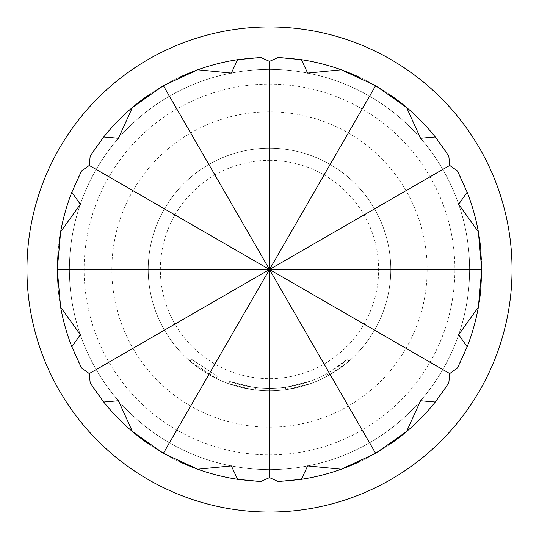 <?xml version="1.0" encoding="UTF-8"?>
<svg xmlns="http://www.w3.org/2000/svg" width="539" height="539" viewBox="0 0 539 539"><rect width="100%" height="100%" fill="white"/><g stroke="black" fill="none" stroke-linecap="round" stroke-linejoin="round"><path stroke-width="0.4" stroke-dasharray="2.69 2.02" d="M217.271 376.256L191.547 359.21L217.271 376.256L216.206 378.439L189.95 361.042L216.206 378.439L217.271 376.256M390.809 443.644A212.231 212.231 0 0 1 359.661 461.627M307.621 465.939A200.104 200.104 0 0 0 420.561 400.733M359.661 77.373A212.231 212.231 0 0 1 390.809 95.356M420.561 138.267A200.104 200.104 0 0 0 307.621 73.061M81.51 171.004A212.231 212.231 0 0 0 57.269 269.5A212.231 212.231 0 0 1 59.101 241.647M60.637 231.824A212.231 212.231 0 0 0 60.637 307.176A212.231 212.231 0 0 1 57.505 279.438M80.318 204.294A200.104 200.104 0 0 0 80.318 334.706M480.97 251.518A212.231 212.231 0 0 1 480.97 287.482M458.682 334.706A200.104 200.104 0 0 0 458.682 204.294M179.339 461.627A212.231 212.231 0 0 1 148.191 443.644M118.439 400.733A200.104 200.104 0 0 0 231.379 465.939M148.191 95.356A212.231 212.231 0 0 1 179.339 77.373M231.379 73.061A200.104 200.104 0 0 0 118.439 138.267M269.5 69.396A200.104 200.104 0 0 1 469.604 269.5A200.104 200.104 0 0 1 269.5 469.604A200.104 200.104 0 0 1 69.396 269.5A200.104 200.104 0 0 1 269.5 69.396A200.104 200.104 0 0 0 69.396 269.5A200.104 200.104 0 0 0 269.5 469.604A200.104 200.104 0 0 1 69.396 269.5A200.104 200.104 0 0 0 269.5 469.604A200.104 200.104 0 0 0 469.604 269.5A200.104 200.104 0 0 1 269.5 469.604A200.104 200.104 0 0 0 469.604 269.5A200.104 200.104 0 0 0 269.5 69.396A200.104 200.104 0 0 1 469.604 269.5A200.104 200.104 0 0 0 269.5 69.396A200.104 200.104 0 0 0 69.396 269.5A200.104 200.104 0 0 1 269.5 69.396A200.104 200.104 0 0 0 69.396 269.5A200.104 200.104 0 0 0 269.5 469.604A200.104 200.104 0 0 0 469.604 269.5A200.104 200.104 0 0 0 269.5 69.396A200.104 200.104 0 0 0 69.396 269.5A200.104 200.104 0 0 0 269.5 469.604A200.104 200.104 0 0 0 469.604 269.5A200.104 200.104 0 0 0 269.5 69.396A200.104 200.104 0 0 0 69.396 269.5A200.104 200.104 0 0 0 269.5 469.604M269.5 427.157A157.657 157.657 0 0 0 427.157 269.5A157.657 157.657 0 0 0 269.5 111.842A157.657 157.657 0 0 0 111.842 269.5A157.657 157.657 0 0 0 269.5 427.157M148.225 269.5A121.275 121.275 0 0 0 269.5 390.775A121.275 121.275 0 0 0 390.775 269.5A121.275 121.275 0 0 0 269.5 148.225A121.275 121.275 0 0 0 148.225 269.5A121.275 121.275 0 0 0 269.5 390.775A121.275 121.275 0 0 0 390.775 269.5A121.275 121.275 0 0 0 269.5 148.225A121.275 121.275 0 0 0 148.225 269.5M457.49 367.996A212.231 212.231 0 0 0 457.49 171.004M278.191 481.556A212.231 212.231 0 0 0 448.798 383.054M90.202 383.054A212.231 212.231 0 0 0 260.809 481.556M57.269 269.5A212.231 212.231 0 0 0 81.51 367.996M326.722 376.424L325.583 374.288A118.849 118.849 0 0 1 255.553 387.528L253.903 387.319L255.553 387.528L253.903 387.319L255.553 387.528L255.27 389.94L253.586 389.724L255.27 389.94A121.275 121.275 0 0 0 310.444 383.653L287.428 389.441L310.444 383.653A121.275 121.275 0 0 1 251.902 389.495L228.873 383.768L251.902 389.495A121.275 121.275 0 0 0 310.444 383.653A121.275 121.275 0 0 1 255.27 389.94A121.275 121.275 0 0 0 326.722 376.424L328.217 375.616A121.275 121.275 0 0 0 349.05 361.042L329.693 374.78A121.275 121.275 0 0 1 251.902 389.495A121.275 121.275 0 0 0 287.428 389.441L310.444 383.653A121.275 121.275 0 0 1 285.751 389.684L284.066 389.899A121.275 121.275 0 0 1 228.873 383.768A121.275 121.275 0 0 0 287.428 389.441A121.275 121.275 0 0 1 228.873 383.768A121.275 121.275 0 0 0 284.066 389.899A121.275 121.275 0 0 1 255.27 389.94L253.586 389.724L255.27 389.94A121.275 121.275 0 0 0 310.444 383.653A121.275 121.275 0 0 1 251.902 389.495L228.873 383.768L251.902 389.495A121.275 121.275 0 0 0 310.444 383.653A121.275 121.275 0 0 1 255.27 389.94L255.553 387.528A118.849 118.849 0 0 0 309.629 381.369L310.444 383.653A121.275 121.275 0 0 1 228.873 383.768A121.275 121.275 0 0 0 310.444 383.653L309.629 381.369L310.444 383.653L309.629 381.369L310.444 383.653L309.629 381.369L310.444 383.653L309.629 381.369L310.444 383.653L309.629 381.369L287.071 387.042L287.428 389.441L287.071 387.042L309.629 381.369L310.444 383.653L309.629 381.369A118.849 118.849 0 0 1 229.688 381.484L228.873 383.768L229.688 381.484A118.849 118.849 0 0 0 309.629 381.369A118.849 118.849 0 0 1 255.553 387.528L253.903 387.319L253.586 389.724L253.903 387.319L255.553 387.528L255.27 389.94L255.553 387.528A118.849 118.849 0 0 0 283.777 387.487L284.066 389.899L283.777 387.487L285.427 387.278L285.751 389.684L285.427 387.278A118.849 118.849 0 0 0 309.629 381.369A118.849 118.849 0 0 1 252.259 387.09L251.902 389.495L252.259 387.09L229.688 381.484L228.873 383.768L229.688 381.484L252.259 387.09A118.849 118.849 0 0 0 309.629 381.369L287.071 387.042L287.428 389.441M269.5 454.876A185.376 185.376 0 0 0 454.876 269.5A185.376 185.376 0 0 0 269.5 84.124A185.376 185.376 0 0 0 84.124 269.5A185.376 185.376 0 0 0 269.5 454.876M512.05 269.5A242.55 242.55 0 0 1 269.5 512.05A242.55 242.55 0 0 1 26.95 269.5A242.55 242.55 0 0 0 269.5 512.05A242.55 242.55 0 0 0 512.05 269.5A242.55 242.55 0 0 0 269.5 26.95A242.55 242.55 0 0 0 26.95 269.5A242.55 242.55 0 0 0 269.5 512.05A242.55 242.55 0 0 0 512.05 269.5A242.55 242.55 0 0 0 269.5 26.95A242.55 242.55 0 0 0 26.95 269.5A242.55 242.55 0 0 1 269.5 26.95A242.55 242.55 0 0 1 512.05 269.5M269.5 160.352A109.147 109.147 0 0 1 378.647 269.5A109.147 109.147 0 0 1 269.5 378.647A109.147 109.147 0 0 1 160.352 269.5A109.147 109.147 0 0 1 269.5 160.352M132.439 431.544A212.231 212.231 0 0 0 197.698 469.213M341.302 469.213A212.231 212.231 0 0 0 406.561 431.544M478.362 307.176A212.231 212.231 0 0 0 478.362 231.824M406.561 107.456A212.231 212.231 0 0 0 341.302 69.787M448.798 155.946A212.231 212.231 0 0 0 278.191 57.444M197.698 69.787A212.231 212.231 0 0 0 132.439 107.456M260.809 57.444A212.231 212.231 0 0 0 90.202 155.946M325.583 374.288L327.045 373.493A118.849 118.849 0 0 0 347.453 359.21L349.05 361.042L347.453 359.21L328.494 372.678L329.693 374.78M287.071 387.042A118.849 118.849 0 0 1 229.688 381.484L228.873 383.768L229.688 381.484A118.849 118.849 0 0 0 283.777 387.487L285.427 387.278L285.751 389.684L285.427 387.278L283.777 387.487A118.849 118.849 0 0 1 229.688 381.484L228.873 383.768L229.688 381.484A118.849 118.849 0 0 0 287.071 387.042A118.849 118.849 0 0 1 252.259 387.09L229.688 381.484L252.259 387.09L229.688 381.484L252.259 387.09L251.902 389.495L252.259 387.09A118.849 118.849 0 0 0 328.494 372.678M253.903 387.319L253.586 389.724L253.903 387.319M327.045 373.493L328.217 375.616L327.045 373.493M283.777 387.487L284.066 389.899M255.553 387.528L255.27 389.94L255.553 387.528A118.849 118.849 0 0 0 309.629 381.369A118.849 118.849 0 0 1 255.553 387.528M252.259 387.09L251.902 389.495L252.259 387.09A118.849 118.849 0 0 0 309.629 381.369A118.849 118.849 0 0 1 252.259 387.09M229.688 381.484L228.873 383.768L229.688 381.484M189.95 361.042L191.547 359.21L189.95 361.042"/><path stroke-width="0.81" d="M359.661 461.627A212.231 212.231 0 0 1 341.302 469.213L375.616 453.299L406.561 431.544A212.231 212.231 0 0 1 390.809 443.644M435.269 402.027A212.231 212.231 0 0 1 406.561 431.544L420.561 400.733L435.269 402.027L448.798 383.054L449.728 373.554L457.49 367.996L467.158 346.793A212.231 212.231 0 0 0 478.362 307.176L481.731 269.5L478.362 231.824A212.231 212.231 0 0 1 480.97 251.518M307.621 465.939L341.302 469.213A212.231 212.231 0 0 1 301.389 479.319L307.621 465.939M390.809 95.356A212.231 212.231 0 0 1 406.561 107.456L375.616 85.701L341.302 69.787A212.231 212.231 0 0 1 359.661 77.373M301.389 59.681A212.231 212.231 0 0 1 341.302 69.787L307.621 73.061L301.389 59.681L278.191 57.444L269.5 61.385L269.5 269.5L57.269 269.5L60.637 307.176L80.318 334.706L71.842 346.793L81.51 367.996L89.272 373.554L90.202 383.054L103.731 402.027A212.231 212.231 0 0 0 132.439 431.544L163.384 453.299L197.698 469.213A212.231 212.231 0 0 1 179.339 461.627M420.561 138.267L406.561 107.456A212.231 212.231 0 0 1 435.269 136.973L420.561 138.267M59.101 241.647A212.231 212.231 0 0 1 60.637 231.824L57.269 269.5A212.231 212.231 0 0 0 57.505 279.438M80.318 204.294L60.637 231.824A212.231 212.231 0 0 1 71.842 192.207L80.318 204.294M480.97 287.482A212.231 212.231 0 0 1 478.362 307.176L458.682 334.706L467.158 346.793M467.158 192.207A212.231 212.231 0 0 1 478.362 231.824L458.682 204.294L467.158 192.207L457.49 171.004L449.728 165.446L89.272 373.554M148.191 443.644A212.231 212.231 0 0 1 132.439 431.544L118.439 400.733L103.731 402.027M237.611 479.319A212.231 212.231 0 0 1 197.698 469.213L231.379 465.939L237.611 479.319L260.809 481.556L269.5 477.615L278.191 481.556L301.389 479.319M179.339 77.373A212.231 212.231 0 0 1 197.698 69.787L163.384 85.701L132.439 107.456A212.231 212.231 0 0 1 148.191 95.356M103.731 136.973A212.231 212.231 0 0 1 132.439 107.456L118.439 138.267L103.731 136.973L90.202 155.946L89.272 165.446L269.5 269.5L163.384 453.299M231.379 73.061L197.698 69.787A212.231 212.231 0 0 1 237.611 59.681L231.379 73.061M89.272 165.446L81.51 171.004L71.842 192.207M269.5 512.05A242.55 242.55 0 0 0 512.05 269.5A242.55 242.55 0 0 0 269.5 26.95A242.55 242.55 0 0 0 26.95 269.5A242.55 242.55 0 0 0 269.5 512.05M60.637 307.176A212.231 212.231 0 0 0 71.842 346.793M449.728 165.446L448.798 155.946L435.269 136.973M269.5 61.385L260.809 57.444L237.611 59.681M375.616 453.299L269.5 269.5L269.5 477.615M449.728 373.554L269.5 269.5L375.616 85.701M481.731 269.5L269.5 269.5L163.384 85.701"/></g></svg>
